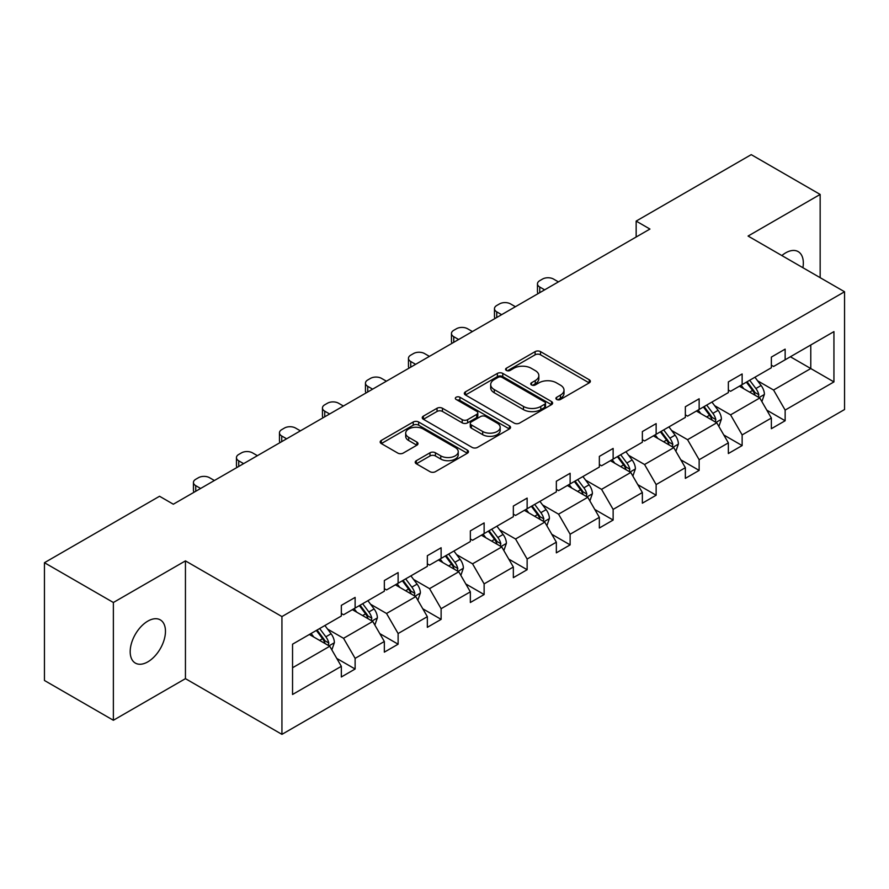 <?xml version="1.0" encoding="UTF-8"?>
<svg xmlns="http://www.w3.org/2000/svg" width="889" height="889" viewBox="0 0 889 889"><rect width="100%" height="100%" fill="white"/><g stroke="black" fill="none" stroke-linecap="round" stroke-linejoin="round"><path stroke-width="1.33" d="M556.703 399.461A2.678 1.545 0 0 0 560.492 399.461L589.24 382.87A3.823 2.211 0 0 0 590.363 381.303A3.823 2.211 0 0 0 589.24 379.747L540.534 351.622A3.823 2.211 0 0 0 535.122 351.622L506.374 368.224A2.678 1.545 0 0 0 505.585 369.313A2.678 1.545 0 0 0 506.374 370.413A2.678 1.545 0 0 0 510.164 370.413L513.886 368.257A12.246 7.068 0 0 1 531.2 368.257L535.256 370.602A12.246 7.068 0 0 1 538.845 375.603A12.246 7.068 0 0 1 535.256 380.603L531.533 382.748A2.678 1.545 0 0 0 530.755 383.848A2.678 1.545 0 0 0 531.533 384.937A2.678 1.545 0 0 0 535.322 384.937L539.045 382.792A12.246 7.068 0 0 1 556.358 382.792L560.426 385.137A12.246 7.068 0 0 1 564.004 390.138A12.246 7.068 0 0 1 560.426 395.127L556.703 397.283A2.678 1.545 0 0 0 555.914 398.372A2.678 1.545 0 0 0 556.703 399.461L556.703 397.283M147.818 661.861A24.948 14.402 120 0 0 164.121 639.869A24.948 14.402 120 0 0 160.298 619.877A24.948 14.402 120 0 0 147.818 621.122A24.948 14.402 120 0 0 131.528 643.103A24.948 14.402 120 0 0 135.35 663.094A24.948 14.402 120 0 0 147.818 661.861M802.911 267.711A24.948 14.402 120 0 0 798.166 251.609A24.948 14.402 120 0 0 785.698 252.843A24.948 14.402 120 0 0 781.853 255.554M416.341 460.669A3.823 2.211 0 0 0 415.219 462.224A3.823 2.211 0 0 0 416.341 463.791L430.009 471.681A3.823 2.211 0 0 0 435.41 471.681L467.347 453.246A3.823 2.211 0 0 0 468.47 451.679A3.823 2.211 0 0 0 467.347 450.123L418.641 421.997A3.823 2.211 0 0 0 413.229 421.997L381.303 440.433A3.823 2.211 0 0 0 380.181 442A3.823 2.211 0 0 0 381.303 443.555L397.805 453.09A3.823 2.211 0 0 0 403.217 453.09L416.885 445.2A3.823 2.211 0 0 0 417.997 443.633A3.823 2.211 0 0 0 416.885 442.077L408.696 437.344A10.235 5.912 0 0 1 405.695 433.165A10.235 5.912 0 0 1 412.018 427.709A10.235 5.912 0 0 1 423.175 428.987L455.235 447.5A10.235 5.912 0 0 1 458.235 451.679A10.235 5.912 0 0 1 451.912 457.146A10.235 5.912 0 0 1 440.755 455.857L435.41 452.779A3.823 2.211 0 0 0 430.009 452.779L416.341 460.669L416.341 463.791M185.445 560.881L113.37 602.498L44.45 562.704L44.45 680.485L113.37 720.268L185.445 678.651L281.935 734.358L281.935 616.577L185.445 560.881L185.445 678.651M820.158 277.668L820.158 194.435L748.071 236.052L844.55 291.759L281.935 616.577M820.158 194.435L751.238 154.642L636.157 221.094L636.157 237.007M44.45 562.704L159.542 496.262L173.322 504.219L649.937 229.051L636.157 221.094M514.153 423.097A3.823 2.211 0 0 0 519.565 423.097L551.491 404.662A3.823 2.211 0 0 0 552.614 403.095A3.823 2.211 0 0 0 551.491 401.539L502.785 373.413A3.823 2.211 0 0 0 497.373 373.413L465.447 391.849A3.823 2.211 0 0 0 464.325 393.416A3.823 2.211 0 0 0 465.447 394.972L514.153 423.097M457.179 400.05A2.678 1.545 0 0 1 459.902 400.428L459.902 397.239L509.419 425.831A3.823 2.211 0 0 1 510.542 427.387A3.823 2.211 0 0 1 509.419 428.954L477.493 447.389A3.823 2.211 0 0 1 472.081 447.389L423.375 419.264L423.375 416.141A3.823 2.211 0 0 0 422.253 417.708A3.823 2.211 0 0 0 423.375 419.264M423.375 416.141L437.044 408.251A3.823 2.211 0 0 1 442.455 408.251L462.202 419.652A3.823 2.211 0 0 0 467.614 419.652L476.682 414.418A3.823 2.211 0 0 0 477.804 412.863A3.823 2.211 0 0 0 476.682 411.296L456.113 399.428A2.678 1.545 0 0 1 455.335 398.339A2.678 1.545 0 0 1 456.979 396.905A2.678 1.545 0 0 1 459.902 397.239M113.37 602.498L113.37 720.268M292.548 644.192L341.332 616.021L341.332 605.365L355.122 597.408L355.122 608.065L384.337 591.196L384.337 580.528L398.116 572.572L398.116 583.24L427.342 566.371L427.342 555.703L441.122 547.746L441.122 558.414L470.348 541.545L470.348 530.877L484.127 522.921L484.127 533.589L513.342 516.709L513.342 506.052L527.133 498.096L527.133 508.752L556.347 491.884L556.347 481.227L570.127 473.27L570.127 483.927L599.353 467.058L599.353 456.401L613.132 448.434L613.132 459.102L642.358 442.233L642.358 431.565L656.138 423.608L656.138 434.277L685.352 417.408L685.352 406.74L699.143 398.783L699.143 409.451L728.358 392.582L728.358 381.914L742.137 373.958L742.137 384.615L771.363 367.746L771.363 357.089L785.143 349.133L785.143 359.789L833.938 331.619L833.938 381.914L785.143 410.085L785.143 420.753L771.363 428.709L771.363 418.041L742.137 434.91L742.137 445.578L728.358 453.534L728.358 442.866L699.143 459.735L699.143 470.403L685.352 478.36L685.352 467.692L656.138 484.572L656.138 495.229L642.358 503.185L642.358 492.528L613.132 509.397L613.132 520.054L599.353 528.01L599.353 517.354L570.127 534.222L570.127 544.879L556.347 552.847L556.347 542.179L527.133 559.048L527.133 569.716L513.342 577.672L513.342 567.004L484.127 583.873L484.127 594.541L470.348 602.498L470.348 591.83L441.122 608.698L441.122 619.366L427.342 627.323L427.342 616.666L398.116 633.535L398.116 644.192L384.337 652.148L384.337 641.491L355.122 658.36L355.122 669.017L341.332 676.985L341.332 666.317L292.548 694.487L292.548 644.192M281.935 734.358L844.55 409.529L844.55 291.759M352.355 609.654L372.758 621.433L343.543 638.302L327.585 629.09M343.543 638.302L355.122 658.36M372.758 621.433L384.337 641.491M341.332 613.477L343.543 614.755L355.122 608.065M395.361 584.829L415.763 596.608L386.537 613.477L370.591 604.264M386.537 613.477L398.116 633.535M415.763 596.608L427.342 616.666M384.337 588.651L386.537 589.918L398.116 583.24M438.366 560.003L458.768 571.783L429.543 588.651L413.585 579.439M429.543 588.651L441.122 608.698M458.768 571.783L470.348 591.83M427.342 563.826L429.543 565.093L441.122 558.414M481.371 535.178L501.763 546.957L472.548 563.826L456.59 554.614M472.548 563.826L484.127 583.873M501.763 546.957L513.342 567.004M470.348 539.001L472.548 540.268L484.127 533.589M524.377 510.353L544.768 522.121L515.553 539.001L499.596 529.788M515.553 539.001L527.133 559.048M544.768 522.121L556.347 542.179M513.342 514.164L515.553 515.442L527.133 508.752M567.371 485.516L587.773 497.295L558.559 514.164L542.601 504.952M558.559 514.164L570.127 534.222M587.773 497.295L599.353 517.354M556.347 489.339L558.559 490.617L570.127 483.927M610.376 460.691L630.779 472.47L601.553 489.339L585.607 480.127M601.553 489.339L613.132 509.397M630.779 472.47L642.358 492.528M599.353 464.514L601.553 465.792L613.132 459.102M653.382 435.866L673.784 447.645L644.558 464.514L628.601 455.301M644.558 464.514L656.138 484.572M673.784 447.645L685.352 467.692M642.358 439.688L644.558 440.955L656.138 434.277M696.387 411.04L716.778 422.82L687.564 439.688L671.606 430.476M687.564 439.688L699.143 459.735M716.778 422.82L728.358 442.866M685.352 414.863L687.564 416.13L699.143 409.451M739.381 386.215L759.784 397.983L730.569 414.863L714.612 405.651M730.569 414.863L742.137 434.91M759.784 397.983L771.363 418.041M728.358 390.027L730.569 391.304L742.137 384.615M790.388 356.767L810.779 368.546L773.563 390.027L757.617 380.814M773.563 390.027L785.143 410.085M833.938 381.914L810.779 368.546L810.779 344.988L833.938 331.619M771.363 365.201L773.563 366.479L785.143 359.789M292.548 667.75L329.752 646.259L309.361 634.49M329.752 646.259L341.332 666.317M766.818 410.162L785.143 420.753M723.813 434.988L742.137 445.578M680.807 459.824L699.143 470.403M637.802 484.649L656.138 495.229M594.808 509.475L613.132 520.054M551.802 534.3L570.127 544.879M508.797 559.125L527.133 569.716M465.792 583.951L484.127 594.541M422.797 608.787L441.122 619.366M379.792 633.613L398.116 644.192M336.787 658.438L355.122 669.017M557.77 399.839L560.426 398.316A12.246 7.068 0 0 0 564.004 393.316L564.004 390.138M538.845 375.603L538.845 378.792A12.246 7.068 0 0 1 535.256 383.781L532.611 385.315M589.185 382.892L540.534 354.811A3.823 2.211 0 0 0 535.122 354.811L507.441 370.791M551.447 404.695L502.785 376.603A3.823 2.211 0 0 0 497.373 376.603L465.503 395.005M544.724 404.195A2.678 1.545 0 0 0 545.513 403.095A2.678 1.545 0 0 0 544.724 402.006L501.974 377.325A2.678 1.545 0 0 0 498.184 377.325L494.262 379.592A12.246 7.068 0 0 0 490.684 384.581A12.246 7.068 0 0 0 494.262 389.582L523.488 406.462A12.246 7.068 0 0 0 540.801 406.462L544.724 404.195L544.724 407.373A2.678 1.545 0 0 0 545.513 406.284L545.513 403.095M490.684 384.581L490.684 387.771A12.246 7.068 0 0 0 494.262 392.771L494.262 389.582M544.724 407.373L540.801 409.64A12.246 7.068 0 0 1 523.488 409.64L494.262 392.771M423.431 419.297L437.044 411.44L437.044 408.251M477.804 412.863L477.804 416.041A3.823 2.211 0 0 1 476.682 417.608L467.614 422.842A3.823 2.211 0 0 1 462.202 422.842L442.455 411.44A3.823 2.211 0 0 0 437.044 411.44M459.902 400.428L509.364 428.976M482.694 431.487A10.235 5.912 0 0 0 493.851 432.776A10.235 5.912 0 0 0 500.174 427.309A10.235 5.912 0 0 0 497.173 423.131L485.883 416.608A3.823 2.211 0 0 0 480.471 416.608L471.403 421.842A3.823 2.211 0 0 0 470.281 423.408A3.823 2.211 0 0 0 471.403 424.964L482.694 431.487L482.694 434.677A10.235 5.912 0 0 0 493.851 435.954A10.235 5.912 0 0 0 500.174 430.498L500.174 427.309M470.281 423.408L470.281 426.587A3.823 2.211 0 0 0 471.403 428.154L471.403 424.964M482.694 434.677L471.403 428.154M458.235 451.679L458.235 454.868A10.235 5.912 0 0 1 451.912 460.324A10.235 5.912 0 0 1 440.755 459.046L435.41 455.957A3.823 2.211 0 0 0 430.009 455.957L416.385 463.814M405.695 433.165L405.695 436.355A10.235 5.912 0 0 0 408.696 440.533L408.696 437.344M416.83 445.222L408.696 440.533M467.292 453.268L418.641 425.186A3.823 2.211 0 0 0 413.229 425.186L381.348 443.589M761.884 401.617L764.418 394.294A10.335 5.967 -120 0 0 761.117 385.504L754.928 377.236M544.635 289.847L539.756 287.025A7.801 4.501 -0 0 1 537.467 283.847A7.801 4.501 -0 0 1 539.756 280.668L542.512 279.068A7.801 4.501 -0 0 1 553.536 279.068L558.414 281.891M743.826 388.782L741.148 385.193M538.123 293.603A7.801 4.501 180 0 1 537.467 291.803L537.467 283.847M758.261 397.105L758.839 394.738A10.335 5.967 -120 0 0 755.883 388.526L749.694 380.259M747.104 381.759L753.916 390.849A5.267 3.034 60 0 1 754.872 392.449L758.839 394.738M746.382 382.17L752.572 390.438A10.335 5.967 60 0 1 755.15 395.316M718.879 426.442L721.412 419.119A10.335 5.967 -120 0 0 718.112 410.329L711.922 402.061M501.629 314.673L496.751 311.861A7.801 4.501 -0 0 1 494.473 308.672A7.801 4.501 -0 0 1 496.751 305.494L499.507 303.905A7.801 4.501 -0 0 1 510.53 303.905L515.409 306.716M700.832 413.607L698.143 410.018M495.117 318.429A7.801 4.501 180 0 1 494.473 316.628L494.473 308.672M715.256 421.931L715.834 419.564A10.335 5.967 -120 0 0 712.878 413.352L706.688 405.084M704.099 406.584L710.911 415.674A5.267 3.034 60 0 1 711.867 417.274L715.834 419.564M703.377 406.995L709.566 415.263A10.335 5.967 60 0 1 712.145 420.141M675.873 451.268L678.407 443.955A10.335 5.967 -120 0 0 675.118 435.154L668.928 426.887M458.624 339.498L453.746 336.687A7.801 4.501 -0 0 1 451.468 333.497A7.801 4.501 -0 0 1 453.746 330.319L456.502 328.73A7.801 4.501 -0 0 1 467.536 328.73L472.415 331.541M657.827 438.433L655.137 434.854M452.112 343.254A7.801 4.501 180 0 1 451.468 341.454L451.468 333.497M672.251 446.767L672.829 444.389A10.335 5.967 -120 0 0 669.873 438.177L663.683 429.92M661.094 431.409L667.906 440.5A5.267 3.034 60 0 1 668.861 442.1L672.829 444.389M660.383 431.821L666.572 440.088A10.335 5.967 60 0 1 669.139 444.967M632.868 476.104L635.402 468.781A10.335 5.967 -120 0 0 632.112 459.98L625.923 451.723M415.619 364.323L410.74 361.512A7.801 4.501 -0 0 1 408.462 358.334A7.801 4.501 -0 0 1 410.74 355.144L413.507 353.555A7.801 4.501 -0 0 1 424.531 353.555L429.409 356.367M614.821 463.258L612.143 459.68M409.118 368.09A7.801 4.501 180 0 1 408.462 366.29L408.462 358.334M629.256 471.592L629.834 469.214A10.335 5.967 -120 0 0 626.867 463.002L620.689 454.746M618.099 456.235L624.911 465.325A5.267 3.034 60 0 1 625.867 466.925L629.834 469.214M617.377 456.657L623.567 464.914A10.335 5.967 60 0 1 626.134 469.792M589.874 500.929L592.407 493.606A10.335 5.967 -120 0 0 589.107 484.805L582.917 476.548M372.624 389.16L367.746 386.337A7.801 4.501 -0 0 1 365.457 383.159A7.801 4.501 -0 0 1 367.746 379.97L370.502 378.381A7.801 4.501 -0 0 1 381.525 378.381L386.404 381.203M571.816 488.083L569.138 484.505M366.112 392.916A7.801 4.501 180 0 1 365.457 391.116L365.457 383.159M586.251 496.418L586.829 494.051A10.335 5.967 -120 0 0 583.873 487.828L577.683 479.571M575.094 481.06L581.906 490.161A5.267 3.034 60 0 1 582.862 491.75L586.829 494.051M574.372 481.482L580.561 489.739A10.335 5.967 60 0 1 583.14 494.617M546.868 525.755L549.402 518.431A10.335 5.967 -120 0 0 546.102 509.63L539.912 501.374M329.619 413.985L324.741 411.163A7.801 4.501 -0 0 1 322.451 407.984A7.801 4.501 -0 0 1 324.741 404.795L327.496 403.206A7.801 4.501 -0 0 1 338.52 403.206L343.398 406.029M528.811 512.909L526.132 509.33M323.107 417.741A7.801 4.501 180 0 1 322.451 415.941L322.451 407.984M543.246 521.243L543.824 518.876A10.335 5.967 -120 0 0 540.868 512.664L534.678 504.396M532.089 505.897L538.901 514.987A5.267 3.034 60 0 1 539.856 516.587L543.824 518.876M531.366 506.308L537.556 514.564A10.335 5.967 60 0 1 540.134 519.443M503.863 550.58L506.397 543.257A10.335 5.967 -120 0 0 503.096 534.467L496.918 526.199M286.614 438.81L281.735 435.999A7.801 4.501 -0 0 1 279.457 432.81A7.801 4.501 -0 0 1 281.735 429.631L284.491 428.031A7.801 4.501 -0 0 1 295.515 428.031L300.393 430.854M485.816 537.745L483.127 534.156M280.102 442.566A7.801 4.501 180 0 1 279.457 440.766L279.457 432.81M500.24 546.068L500.818 543.701A10.335 5.967 -120 0 0 497.862 537.489L491.673 529.222M489.083 530.722L495.895 539.812A5.267 3.034 60 0 1 496.851 541.412L500.818 543.701M488.372 531.133L494.551 539.401A10.335 5.967 60 0 1 497.129 544.279M460.858 575.405L463.391 568.082A10.335 5.967 -120 0 0 460.102 559.292L453.912 551.024M243.608 463.636L238.73 460.824A7.801 4.501 -0 0 1 236.452 457.635A7.801 4.501 -0 0 1 238.73 454.457L241.486 452.868A7.801 4.501 -0 0 1 252.52 452.868L257.399 455.679M442.811 562.57L440.122 558.992M237.096 467.392A7.801 4.501 180 0 1 236.452 465.592L236.452 457.635M457.235 570.905L457.813 568.527A10.335 5.967 -120 0 0 454.857 562.315L448.667 554.058M446.089 555.547L452.89 564.637A5.267 3.034 60 0 1 453.857 566.237L457.813 568.527M445.367 555.958L451.556 564.226A10.335 5.967 60 0 1 454.123 569.104M417.852 600.242L420.397 592.919A10.335 5.967 -120 0 0 417.097 584.117L410.907 575.861M200.614 488.461L195.736 485.65A7.801 4.501 -0 0 1 193.446 482.46A7.801 4.501 -0 0 1 195.736 479.282L198.491 477.693A7.801 4.501 -0 0 1 209.515 477.693L214.393 480.505M399.806 587.396L397.127 583.817M194.102 492.228A7.801 4.501 180 0 1 193.446 490.428L193.446 482.46M414.241 595.73L414.819 593.352A10.335 5.967 -120 0 0 411.863 587.14L405.673 578.883M403.084 580.373L409.896 589.463A5.267 3.034 60 0 1 410.851 591.063L414.819 593.352M402.361 580.795L408.551 589.051A10.335 5.967 60 0 1 411.129 593.93M374.858 625.067L377.392 617.744A10.335 5.967 -120 0 0 374.091 608.943L367.902 600.686M356.8 612.221L354.122 608.643M371.235 620.555L371.813 618.188A10.335 5.967 -120 0 0 368.857 611.965L362.668 603.709M360.078 605.198L366.89 614.299A5.267 3.034 60 0 1 367.846 615.888L371.813 618.188M359.356 605.62L365.546 613.877A10.335 5.967 60 0 1 368.124 618.755M331.853 649.892L334.386 642.569A10.335 5.967 -120 0 0 331.086 633.768L324.896 625.512M313.806 637.046L311.117 633.468M328.23 645.381L328.808 643.014A10.335 5.967 -120 0 0 325.852 636.802L319.662 628.534M317.073 630.034L323.885 639.124A5.267 3.034 60 0 1 324.841 640.725L328.808 643.014M316.351 630.445L322.54 638.702A10.335 5.967 60 0 1 325.118 643.58M560.426 398.316L560.426 395.127M531.533 384.937L531.533 382.748M535.256 383.781L535.256 380.603M506.374 370.413L506.374 368.224M535.122 354.811L535.122 351.622M540.534 354.811L540.534 351.622M589.24 382.87L589.24 379.747M465.447 394.972L465.447 391.849M497.373 376.603L497.373 373.413M502.785 376.603L502.785 373.413M551.491 404.662L551.491 401.539M523.488 409.64L523.488 406.462M540.801 409.64L540.801 406.462M442.455 411.44L442.455 408.251M462.202 422.842L462.202 419.652M467.614 422.842L467.614 419.652M476.682 417.608L476.682 414.418M509.419 428.954L509.419 425.831M430.009 455.957L430.009 452.779M435.41 455.957L435.41 452.779M440.755 459.046L440.755 455.857M416.885 445.2L416.885 442.077M381.303 443.555L381.303 440.433M413.229 425.186L413.229 421.997M418.641 425.186L418.641 421.997M467.347 453.246L467.347 450.123M539.756 287.025L539.756 292.659M759.039 397.561L764.351 394.494M755.883 388.526L761.117 385.504M749.638 392.127L752.572 390.438M496.751 311.861L496.751 317.484M716.034 422.386L721.346 419.319M712.878 413.352L718.112 410.329M706.633 416.952L709.566 415.263M453.746 336.687L453.746 342.321M673.04 447.211L678.34 444.156M669.873 438.177L675.118 435.154M663.627 441.789L666.572 440.088M410.74 361.512L410.74 367.146M630.034 472.037L635.335 468.981M626.867 463.002L632.112 459.98M620.622 466.614L623.567 464.914M367.746 386.337L367.746 391.971M587.029 496.873L592.341 493.806M583.873 487.828L589.107 484.805M577.628 491.439L580.561 489.739M324.741 411.163L324.741 416.797M544.024 521.699L549.335 518.631M540.868 512.664L546.102 509.63M534.622 516.265L537.556 514.564M281.735 435.999L281.735 441.622M501.029 546.524L506.33 543.457M497.862 537.489L503.096 534.467M491.617 541.09L494.551 539.401M238.73 460.824L238.73 466.458M458.024 571.349L463.325 568.282M454.857 562.315L460.102 559.292M448.612 565.915L451.556 564.226M195.736 485.65L195.736 491.284M415.019 596.175L420.319 593.119M411.863 587.14L417.097 584.117M405.617 590.752L408.551 589.051M372.013 621.011L377.325 617.944M368.857 611.965L374.091 608.943M362.612 615.577L365.546 613.877M329.008 645.836L334.32 642.769M325.852 636.802L331.086 633.768M319.607 640.402L322.54 638.702"/></g></svg>
